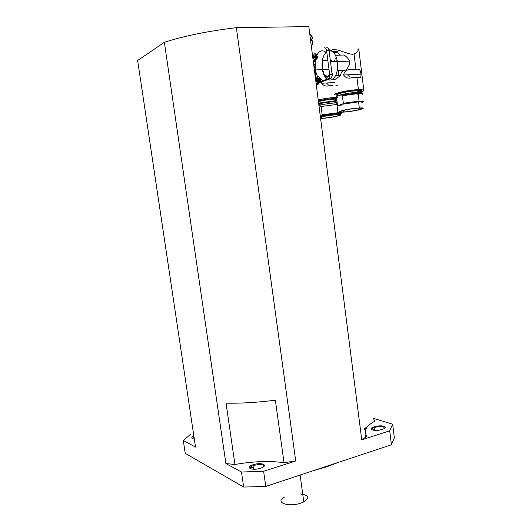 <?xml version="1.0" encoding="UTF-8"?>
<svg xmlns="http://www.w3.org/2000/svg" width="532" height="532" viewBox="0 0 532 532"><rect width="100%" height="100%" fill="white"/><g stroke="black" fill="none" stroke-linecap="round" stroke-linejoin="round"><path stroke-width="0.8" d="M313.528 470.607L327 466.717L338.744 462.248M300.075 493.942C308.919 495.099 310.156 497.753 303.792 501.902L301.305 502.94C288.457 507.728 273.927 502.228 284.713 497.008M371.974 429.716C371.529 429.005 372.22 428.307 374.043 427.615C377.494 426.558 380.659 426.365 383.532 427.023L384.742 428.36M383.931 426.305C378.864 424.536 366.96 428.26 372.486 429.923C377.587 431.758 389.677 427.901 383.931 426.305M250.2 468.665C249.515 467.701 250.446 466.71 252.986 465.693L253.777 465.42C260.155 463.971 263.526 464.33 263.879 466.498M260.421 468.227C269.338 465.507 261.837 461.849 253.398 464.662C244.487 467.282 251.709 471.113 260.421 468.227M365.943 434.684C364.826 435.449 364.912 436.08 366.202 436.579L366.435 436.652M365.491 429.976L365.351 429.929C363.775 429.277 364.021 428.506 366.089 427.615L366.927 427.329M311.28 45.779C313.368 43.385 313.095 41.257 310.462 39.381M309.817 34.374C312.464 36.322 312.75 38.523 310.668 40.991M366.608 427.768C365.112 428.406 364.792 428.998 365.644 429.543M332.872 51.87L337.793 51.704L331.955 51.232M340.852 55.115C339.263 54.816 338.266 53.865 337.86 52.256L337.793 51.704M340.759 75.471L335.599 75.73L340.759 75.471C340.706 72.405 342.256 70.623 345.414 70.131L345.893 70.064C348.267 67.531 349.571 64.818 349.797 61.925L349.61 61.1C348.473 58.7 346.605 56.665 344.018 55.002L335.466 55.308M333.418 79.321L335.326 79.221L340.766 75.491M327.838 60.316L322.611 60.522L322.605 69.486L324.48 75.285L325.518 75.238M324.48 75.285L324.626 75.218C325.81 74.952 326.661 75.863 327.173 77.951M350.043 77.453C349.464 75.923 348.394 75.052 346.817 74.846M336.623 95.002C328.882 94.669 345.202 90.34 356.912 89.709L358.435 89.635C361.84 89.542 363.349 89.815 362.97 90.447L363.888 90.826L358.761 48.878L357.93 49.283C358.601 50.746 357.311 52.329 354.053 54.045L352.55 54.271C345.96 53.845 336.291 47.82 331.669 50.121L330.705 50.713M355.403 77.419L351.752 77.752C348.227 78.736 345.514 77.818 343.619 75.012C344.364 71.248 346.731 69.433 350.734 69.552L357.391 69.24C359.452 68.841 360.643 70.47 360.969 74.134C361.334 76.98 360.477 78.071 358.395 77.399L355.403 77.419M331.363 60.176L332.114 61.699M361.168 90.925C361.827 90.28 360.543 90.001 357.318 90.081L355.955 90.147C347.256 90.62 334.016 93.692 336.749 94.556M338.598 95.394C330.877 95.255 345.374 91.311 356.028 90.733L357.391 90.666C362.166 90.606 362.664 91.218 358.887 92.495M338.957 95.281C331.828 95.108 345.634 91.384 355.702 90.839L357.012 90.773C361.733 90.733 362.066 91.351 358.023 92.648M337.993 105.688L337.468 105.083L338.412 105.389L341.896 104.305L358.575 101.845C362.412 101.718 363.409 102.064 361.567 102.889M344.377 112.066L342.621 112.179C332.021 112.777 346.339 108.874 357.989 108.062L359.326 107.976C370.425 107.338 355.768 111.268 344.377 112.066M357.178 108.302L358.382 108.222C368.164 107.664 355.23 111.135 345.148 111.84L343.619 111.933C334.229 112.471 346.891 109.02 357.178 108.302M336.756 97.569L336.443 96.957L336.749 97.569M362.013 93.792L362.046 93.738C362.804 93.067 361.467 92.781 358.056 92.881L342.295 95.022L341.89 95.76L356.52 93.592L361.374 93.652M362.013 93.133C362.684 92.482 361.341 92.202 357.983 92.295L356.566 92.369C347.569 92.867 333.817 96.006 336.437 96.91M336.443 96.957L336.384 96.498L342.242 94.556L342.295 95.022M337.468 105.083L336.53 97.642L338.006 97.157L336.982 97.376M337.461 97.336L337.993 97.043M341.89 95.76L342.329 95.74M343.173 95.547L355.19 93.765M340.866 96.099L342.382 95.72L343.326 103.255L342.508 104.112L357.398 101.878C362.066 101.592 363.662 101.865 362.199 102.696M338.232 105.728L341.198 105.782M336.53 97.642L336.596 98.161M362.126 94.423C362.884 93.758 361.554 93.472 358.136 93.572L342.382 95.72M362.771 102.144L363.037 101.851C363.802 101.226 362.478 100.98 359.067 101.113L343.326 103.255M326.801 52.143L325.524 52.103C323.908 50.793 322.266 50.48 320.597 51.185C318.941 51.943 317.577 53.552 316.493 55.993L316.48 55.867C316.134 54.257 315.523 53.566 314.645 53.792C313.707 54.43 313.348 55.707 313.574 57.609C313.92 59.125 314.512 59.797 315.356 59.611L315.177 69.958L317.544 76.748C316.626 77.366 316.274 78.603 316.5 80.472L318.063 82.566M329.66 75.524L328.503 75.684L329.235 77.566M324.853 80.033L328.503 75.684M328.982 80.026L331.549 79.893C336.324 77.1 338.266 70.969 337.374 61.486C335.991 54.497 333.351 50.866 329.454 50.58M328.783 48.924L329.887 50.866L329.807 52.515L329.468 50.666L329.375 52.801M320.676 79.986L320.583 80.631L320.663 79.98M319.014 81.848L318.156 80.019M319.473 79.428L318.987 79.86M317.544 76.748L319.267 77.093L320.61 78.789M318.555 82.38L319.446 79.115L320.597 78.749M331.855 72.518L332.852 74.447L332.766 76.109L332.44 74.267L331.529 77.765M317.75 56.412L316.493 55.993M315.356 59.611L316.952 58.966L317.757 56.445M316.952 58.966L315.828 58.739L315.237 57.177L315.935 54.364M316.952 57.223L316.234 56.951L316.766 56.991L317.152 58.074L317.611 56.292M313.222 60.954L315.117 60.881M316.141 83.71L318.994 83.557L318.927 83.012M316.394 85.679L318.994 83.557M315.17 60.535L313.115 60.109M328.503 85.054L326.482 82.979M314.046 58.939L312.956 58.859M318.176 99.617L336.364 97.037M332.985 85.393L329.461 85.725C326.163 86.643 323.582 85.812 321.72 83.245L321.661 81.995M321.92 81.123L322.266 80.518M326.169 78.264L327.074 78.084M325.025 76.821L326.103 75.205M318.236 100.089C322.345 98.919 327.26 98.094 332.979 97.622L336.723 97.575M336.63 98.433L333.717 98.54C328.058 98.992 322.937 99.81 318.349 100.994M318.422 101.546C323.004 100.362 328.124 99.55 333.783 99.092L336.696 98.985M336.889 100.528C332.64 101.765 327.453 102.649 321.341 103.168L320.577 103.215M318.435 101.639C322.798 100.468 327.812 99.65 333.484 99.191L336.709 99.098M321.8 104.771L318.854 104.904M318.695 103.667L336.49 101.113L336.417 100.555L318.621 103.108M318.874 105.077L320.836 104.977M337.188 102.909L334.123 103.022C328.463 103.494 323.396 104.305 318.921 105.456M319.134 107.112L321.109 106.513L322.173 114.812L321.428 115.61L335.599 113.496C340.148 113.183 341.79 113.383 340.54 114.101M320.264 115.929L337.448 113.422C340.66 113.323 341.497 113.602 339.968 114.267M321.647 117.333L320.45 117.386M320.404 117.027C324.886 115.949 329.946 115.158 335.592 114.646L337.587 114.526C347.283 114.047 333.777 117.532 323.13 118.31L320.59 118.463M320.437 117.253C324.247 116.202 329.055 115.404 334.847 114.865L336.63 114.752C345.175 114.34 333.258 117.412 323.835 118.104L320.563 118.25M337.793 85.2L335.911 85.353M340.992 113.662L341.311 113.309C341.883 112.824 340.766 112.631 337.946 112.731L336.902 104.432L321.109 106.513M337.946 112.731L322.173 114.812M315.496 78.683L315.729 72.412M314.864 67.484L313.654 64.306M319.14 107.145L319.732 106.952M321.428 115.61L320.863 115.776M336.829 60.069L337.009 61.499M338.133 70.47L338.704 75.045M338.724 75.185L338.771 75.591M334.847 105.043L337.374 104.385M336.443 100.748L336.922 100.754M337.095 102.164L333.571 103.068M325.843 102.224L329.035 101.765M335.612 100.435L336.836 100.089M335.785 98.639L336.656 98.666M336.809 99.87L335.592 100.255M336.902 100.634L336.517 100.748M336.67 98.779L336.038 98.992M315.509 78.822L316.46 78.776M317.305 78.729L318.974 78.643M319.626 78.61L320.53 78.563M313.68 64.359L314.784 64.312M316.626 54.184L317.185 54.61M316.74 56.306L316.367 56.345M317.544 56.053L315.31 56.432L317.557 56.059M316.234 56.951L315.496 56.977L316.892 58.188M315.31 56.432L315.496 56.977L315.429 56.478L316.168 56.452M316.7 56.492L316.061 56.957M316.028 56.711L315.429 56.478L315.496 56.977M316.367 55.355L315.496 56.405M319.479 79.98L319.153 79.853L319.486 79.867M319.453 79.162L318.242 79.361L319.459 79.248M319.153 79.853L318.422 79.893L319.4 80.724M320.497 78.989L319.965 79.075M318.242 79.361L318.422 79.893L318.355 79.394L319.094 79.354M318.947 79.574L318.355 79.394L318.422 79.893M318.409 79.335L319.433 78.084L319.739 79.029M328.503 50.068L328.191 50.447M326.183 52.096C322.625 56.139 321.355 61.978 322.372 69.626C323.117 73.695 324.52 76.714 326.582 78.669M319.446 79.115L323.729 80.452M342.508 104.112L341.896 104.305M336.384 96.498L342.242 94.556M356.872 94.882L357.285 94.789M363.888 90.826L360.437 91.943M360.024 93.752L358.236 94.35M357.451 92.322L360.809 91.158M357.344 90.287L360.204 90.719C360.244 90.347 359.286 90.161 357.331 90.167M360.197 90.899L357.191 92.196M360.111 90.886L357.172 92.083M337.295 70.47L345.893 70.064M317.857 83.218L330.585 78.676C331.742 78.018 332.234 76.548 332.074 74.261L329.069 50.414C328.63 48.352 327.832 47.468 326.681 47.767M316.088 83.305L328.131 78.809C329.281 78.144 329.774 76.675 329.614 74.387L326.595 50.5C326.156 48.425 325.358 47.541 324.214 47.84L325.045 47.82M315.702 80.325L316.161 80.305L317.252 82.866M373.298 429.231L374.196 428.812M310.422 39.109C313.481 41.11 313.78 43.418 311.313 46.031M311.499 40.233C313.042 37.938 312.47 35.897 309.784 34.095M374.249 429.224L373.876 429.371M192.504 438.514L193.655 436.952L193.934 438.814M193.861 436.06C191.813 436.991 191.287 437.776 192.271 438.415M225.894 463.565L234.938 464.483C253.172 461.304 269.538 460.705 284.022 462.694L295.719 460.991L263.613 471.279L241.481 472.024L225.894 463.565L164.368 42.307L137.655 60.502L195.51 447.086L183.287 440.456L190.888 434.059M183.287 440.456L185.229 453.324L243.649 487.053L265.761 486.441L391.439 444.779L394.345 437.783L392.663 424.204L389.71 430.853L361.753 439.818L367.027 436.2C363.143 431.206 365.757 426.185 374.867 421.131L373.225 418.285L392.663 424.204M253.265 467.655L249.242 467.349M389.71 430.853L391.439 444.779M265.761 486.441L263.613 471.279M241.481 472.024L243.649 487.053M361.753 439.818L308.819 26.6L236.368 27.684L295.719 460.991M234.938 464.483L226.053 403.156C240.77 403.469 257.209 402.485 275.363 400.197L284.022 462.694M164.368 42.307C184.032 35.957 208.025 31.082 236.368 27.684M326.389 52.096L326.515 50.081M318.495 82.407L317.298 80.139C317.165 78.397 317.531 77.266 318.389 76.734M320.297 79.76L319.712 81.948M329.554 76.495L329.355 75.604M315.715 59.577L314.379 57.296L315.403 53.832M335.665 58.394L335.752 59.085M315.476 53.799L317.032 54.889M331.875 72.684L332.44 74.267L332.081 74.281M328.463 48.625L329.468 50.666L329.102 50.68M357.93 49.283L358.049 50.254M326.621 50.706L329.095 50.626M329.614 74.387L332.074 74.261M316.088 83.311L318.462 83.185M328.131 78.809L330.585 78.676M374.382 430.288L374.043 427.615M333.451 52.409L337.86 52.256M334.661 60.269L334.828 61.592M338.798 93.2L338.851 93.632M360.969 74.134L343.619 75.012M330.498 61.765L337.374 61.486M316.5 80.472L317.345 80.412L319.16 81.542M329.627 76.043L328.53 75.85M313.574 57.609L314.419 57.569L315.828 58.739L317.431 58.028M313.308 61.619L315.017 61.552M319.067 103.567L319.233 104.897M334.369 82.54L321.72 83.245M314.359 69.832L315.15 69.798M321.767 118.23L321.601 116.927M337.448 113.422L337.587 114.526M336.124 102.922L336.317 104.458M335.446 99.098L335.632 100.588M335.759 98.44L335.825 98.999M334.854 97.536L334.974 98.467M315.177 69.958L322.372 69.626M358.136 93.572L359.067 101.113M357.983 92.295L358.056 92.881M343.619 111.933L343.426 110.43M358.575 101.845L359.326 107.976M357.012 90.773L357.205 92.329M357.318 90.081L357.391 90.666M354.053 54.045L355.928 69.253M356.925 77.379L358.435 89.635M322.605 69.486L328.956 69.193M337.394 61.599L349.61 61.1M326.595 50.5L329.069 50.414M315.742 80.625L316.208 80.598M253.491 469.244L252.986 465.693M300.121 475.049L303.792 501.902M331.622 464.609L331.689 465.074"/></g></svg>
